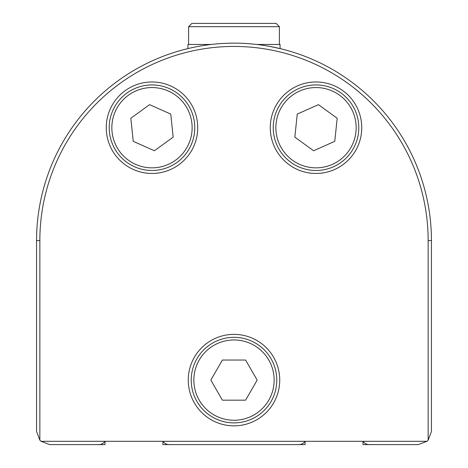 <?xml version="1.0" encoding="UTF-8"?>
<svg xmlns="http://www.w3.org/2000/svg" width="468" height="468" viewBox="0 0 468 468"><rect width="100%" height="100%" fill="white"/><g stroke="black" fill="none" stroke-linecap="round" stroke-linejoin="round"><path stroke-width="0.7" d="M51.702 444.6L105.007 444.6L105.007 441.312C103.135 443.799 100.608 444.898 97.432 444.6L49.725 444.6L41.02 441.312L162.922 441.312L162.922 444.6L216.228 444.6M251.772 444.6L305.077 444.6L305.077 441.312L426.98 441.312L418.275 444.6L370.568 444.6C367.403 444.898 364.876 443.804 362.992 441.312L362.992 444.6L416.298 444.6M170.498 444.6C167.333 444.898 164.806 443.804 162.922 441.312L305.077 441.312C303.205 443.799 300.678 444.898 297.502 444.6L170.498 444.6M182.994 49.848L186.89 48.847M270.042 46.461L281.332 48.9M316.011 173.447A45.741 45.741 0 0 0 355.621 104.838A45.741 45.741 0 0 0 276.395 104.838A45.741 45.741 0 0 0 316.011 173.447M151.989 173.447A45.741 45.741 0 0 0 191.605 104.838A45.741 45.741 0 0 0 112.378 104.838A45.741 45.741 0 0 0 151.989 173.447M234 425.845A45.741 45.741 0 0 0 273.61 357.236A45.741 45.741 0 0 0 194.39 357.236A45.741 45.741 0 0 0 234 425.845M39.856 440.142A13.162 13.162 0 0 0 41.02 441.306M426.98 441.306A13.162 13.162 0 0 0 428.144 440.142M39.85 240.581L39.85 440.142L36.562 431.438L36.562 240.581L39.85 240.581A194.15 194.15 0 0 1 234 46.437A194.15 194.15 0 0 1 428.15 240.581L431.438 240.581A197.438 197.438 0 0 0 234 43.144A197.438 197.438 0 0 0 36.562 240.581A197.438 197.438 0 0 1 234 43.144A197.438 197.438 0 0 1 431.438 240.581L431.438 431.438L428.15 440.142L428.15 240.581M234 422.885A42.775 42.775 0 0 0 271.048 358.716A42.775 42.775 0 0 0 196.952 358.716A42.775 42.775 0 0 0 234 422.885A42.775 42.775 0 0 0 271.048 358.716A42.775 42.775 0 0 0 196.952 358.716A42.775 42.775 0 0 0 234 422.885M245.589 400.175L222.411 400.175L210.822 380.104L222.411 360.032L245.589 360.032L257.178 380.104L245.589 400.175M151.989 170.481A42.775 42.775 0 0 0 189.037 106.318A42.775 42.775 0 0 0 114.947 106.318A42.775 42.775 0 0 0 151.989 170.481A42.775 42.775 0 0 0 189.037 106.318A42.775 42.775 0 0 0 114.947 106.318A42.775 42.775 0 0 0 151.989 170.481M173.166 137.13L154.411 150.754L133.24 141.33L130.818 118.275L149.567 104.656L170.744 114.081L173.166 137.13M316.011 170.481A42.775 42.775 0 0 0 353.053 106.318A42.775 42.775 0 0 0 278.963 106.318A42.775 42.775 0 0 0 316.011 170.481A42.775 42.775 0 0 0 353.053 106.318A42.775 42.775 0 0 0 278.963 106.318A42.775 42.775 0 0 0 316.011 170.481M313.589 150.754L294.834 137.13L297.256 114.081L318.433 104.656L337.182 118.275L334.76 141.33L313.589 150.754M188.592 26.688L279.408 26.688L276.12 23.4L191.88 23.4L188.592 26.688L188.592 44.46M280.069 48.596L280.069 44.46L256.762 44.46M211.238 44.46L187.931 44.46L187.931 48.596M234 420.252A40.143 40.143 0 0 0 268.767 360.032A40.143 40.143 0 0 0 199.233 360.032A40.143 40.143 0 0 0 234 420.252M151.989 167.848A40.143 40.143 0 0 0 186.755 107.634A40.143 40.143 0 0 0 117.222 107.634A40.143 40.143 0 0 0 151.989 167.848M316.011 167.848A40.143 40.143 0 0 0 350.778 107.634A40.143 40.143 0 0 0 281.245 107.634A40.143 40.143 0 0 0 316.011 167.848M279.408 26.688L279.408 44.46"/></g></svg>
